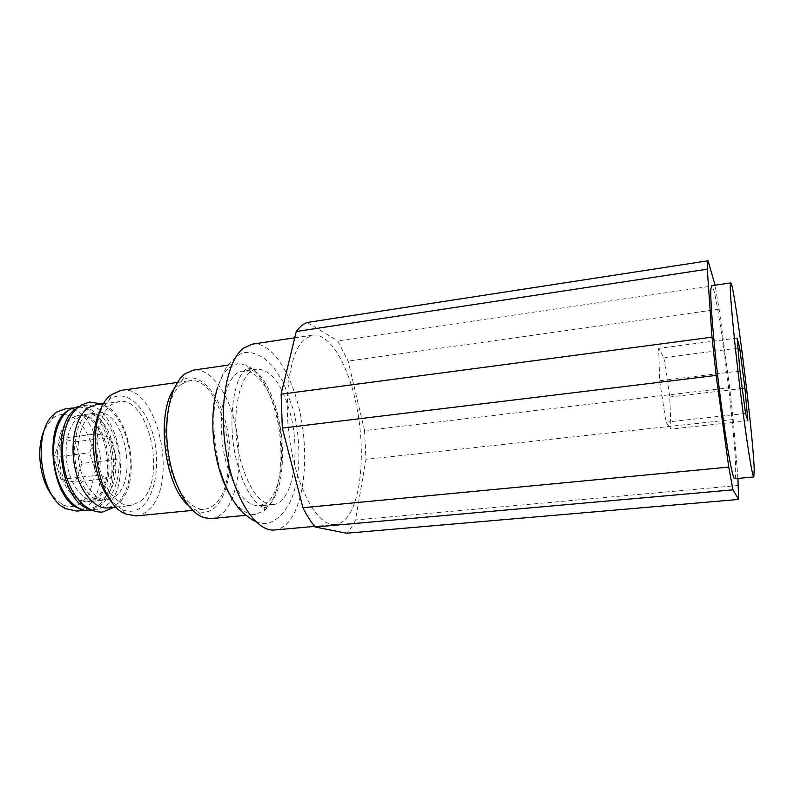 <?xml version="1.0" encoding="UTF-8"?>
<svg xmlns="http://www.w3.org/2000/svg" width="794" height="794" viewBox="0 0 794 794"><rect width="100%" height="100%" fill="white"/><g stroke="black" fill="none" stroke-linecap="round" stroke-linejoin="round"><path stroke-width="0.6" stroke-dasharray="3.97 2.98" d="M87.648 501.788L96.094 498.056C119.616 480.737 104.083 410.389 77.355 415.51L70.785 418.091C60.205 425.068 54.776 447.082 59.044 467.716C63.222 488.379 76.075 503.168 87.648 501.788L107.597 499.704C96.273 501.064 83.648 486.136 79.489 465.314C75.241 444.541 80.482 422.398 90.814 415.411L97.235 412.84C123.368 407.798 138.801 478.613 115.845 495.982L107.597 499.704M79.638 508.666L88.174 509.917L98.406 505.361C126.137 484.479 107.706 401.486 75.956 407.481L67.947 410.706M141.004 500.974C167.266 479.993 149.113 395.799 118.892 401.595L111.676 404.513C99.716 412.642 93.613 439.102 98.615 464.103C103.498 489.154 118.237 507.088 131.298 505.53L141.004 500.974M108.143 507.892L118.137 503.336C145.193 482.395 126.891 398.856 95.836 404.751M76.889 511.068L87.241 506.512C115.358 485.65 96.858 402.975 64.711 409.019M111.815 501.689L122.187 509.609C129.67 512.735 136.459 511.564 142.573 506.106C156.458 493.461 160.646 459.944 152.517 432.641C144.577 405.208 125.204 388.633 110.029 399.094L100.868 409.912M136.3 515.901C140.647 515.445 144.637 513.539 148.26 510.185C179.434 484.36 157.639 383.512 121.323 390.34M181.667 384.058C168.556 393.566 162.016 426.12 167.901 457.304C173.678 488.538 190.302 510.929 204.614 509.212C208.594 508.785 212.226 506.88 215.511 503.495C243.738 477.462 222.528 374.381 189.29 380.773L181.667 384.058M188.039 505.153L197.766 511.366C204.644 513.529 210.817 511.802 216.276 506.185C230.181 491.665 234.032 453.92 225.695 422.477C217.556 390.926 197.964 370.341 182.134 380.296L174.134 388.623M211.303 518.581C215.978 518.085 220.226 515.812 224.047 511.753C238.081 496.657 242.716 459.577 235.739 426.507C228.87 393.407 210.827 367.741 193.587 370.093M230.647 496.2C238.736 508.984 247.023 515.048 255.529 514.393L263.975 510.86L267.409 507.565C281.751 491.476 285.036 447.965 275.647 412.86C268.878 387.889 259.201 372.009 246.606 365.2L237.555 363.761L229.674 367.304C224.732 371.255 220.722 377.914 217.655 387.293M273.205 504.527C292.807 503.396 301.065 453.215 290.237 413.307C282.168 384.286 271.111 369.577 257.058 369.18C238.736 369.686 229.019 420.681 241.138 462.545C249.703 490.553 260.402 504.547 273.205 504.527L259.261 505.887C246.17 505.937 235.292 492.032 226.627 464.172C214.39 422.517 224.464 371.721 243.182 371.145L250.983 372.366C262.199 378.311 270.853 392.514 276.947 414.984C286.168 449.116 281.691 491.823 266.556 502.87L263.975 510.86M259.261 505.887L266.556 502.87M252.413 344.13C271.836 341.48 292.271 373.885 300.479 414.855C308.797 455.816 304.549 501.808 289.254 521.082C284.937 526.442 280.044 529.409 274.585 529.975M335.227 524.566C318.88 526.63 298.475 492.945 290.634 445.861C282.664 398.846 289.691 351.236 304.717 338.969L312.628 335.118C330.125 332.765 348.993 366.054 356.943 407.798C365.002 449.533 361.836 496.22 348.328 515.663C344.517 521.082 340.15 524.05 335.227 524.566L314.732 526.392M737.934 478.415L733.199 419.5L729.696 387.69L364.565 430.616L365.965 459.369L355.504 519.961C352.873 525.638 349.836 530.055 346.402 533.231M364.565 430.616L348.119 361.101L337.768 340.904L307.109 322.493M733.199 419.5L365.965 459.369M738.509 485.471L355.504 519.961M729.696 387.69L719.156 309.203L715.076 285.205M734.728 478.713C735.363 478.574 735.671 476.033 735.661 471.07C736.018 434.844 716.654 283.647 711.702 285.701M737.963 348.139L663.853 357.647L658.692 348.368L659.645 380.773L665.987 422.17L670.96 429.068L669.789 397L663.853 357.647M737.08 338.085L658.692 348.368M742.271 388.524L669.789 397M747.869 420.78L670.96 429.068M745.536 413.426L665.987 422.17M739.978 370.987L659.645 380.773M719.156 309.203L348.119 361.101M715.176 285.552L337.768 340.904M53.049 496.627L62.2 504.389C69.237 507.862 75.718 507.237 81.663 502.493C93.94 492.469 98.019 465.353 91.072 443.409C84.293 421.346 67.43 408.503 54.29 417.217L52.007 418.964L44.94 428.661M81.951 463.438L75.122 482.127L60.999 479.368L53.784 457.165L61.069 438.328L75.093 441.841L81.951 463.438L116.787 459.339L110.326 478.196L96.709 475.328L89.633 452.818L96.531 433.822L110.068 437.454L116.787 459.339M75.122 482.127L110.326 478.196M75.093 441.841L110.068 437.454M61.069 438.328L96.531 433.822M53.784 457.165L89.633 452.818M60.999 479.368L96.709 475.328M85.692 414.309C112.212 409.208 127.745 479.884 104.411 497.262L96.034 500.994C84.541 502.364 71.748 487.496 67.579 466.723C63.312 445.99 68.671 423.887 79.172 416.89L85.692 414.309L78.755 415.232L72.185 417.823C61.595 424.82 56.176 446.883 60.453 467.557C64.632 488.27 77.494 503.098 89.077 501.719L97.523 497.987C121.045 480.618 105.483 410.121 78.755 415.232M77.226 406.548C109.403 400.484 128.082 484.668 100.014 505.887L89.633 510.522M77.038 408.255L84.164 405.595C116.093 399.561 134.732 483.943 106.892 505.183L96.6 509.817L89.047 508.904M77.355 415.51L97.235 412.84M104.034 403.63L118.892 401.595M72.343 407.977L75.956 407.481M116.371 507.048L131.298 505.53M84.551 510.284L88.174 509.917M122.187 509.609L126.246 514.145M109.086 399.779L111.954 394.41M192.654 510.383L204.614 509.212M182.134 380.296L186.57 372.723M197.766 511.366L203.869 517.668M245.892 515.306L255.529 514.393M250.983 372.366L246.606 365.2M227.977 365.141L237.555 363.761M257.058 369.18L243.182 371.145M312.628 335.118L294.733 337.797M177.39 382.45L189.29 380.773M62.2 504.389L65.813 508.726M52.007 418.964L54.498 413.892M255.599 521.489C261.663 523.703 266.238 524.169 269.335 522.889C274.168 520.695 277.93 518.204 280.61 515.425C282.604 513.629 285.572 509.559 289.492 503.198C300.916 480.37 301.531 443.141 293.472 410.002L282.912 381.309L272.699 366.074L264.739 358.878C257.544 353.409 246.736 350.442 240.691 353.886C237.763 355.226 233.764 358.67 228.682 364.228C223.908 370.59 219.779 380.167 216.276 392.961C212.117 415.5 213.358 443.37 219.769 468.748L220.275 470.554M277.255 412.761C282.714 434.735 283.944 455.945 280.947 476.39C278.158 496.002 268.193 508.696 264.998 507.545C259.618 506.83 269.087 503.078 265.394 507.743C262.854 507.753 259.906 506.125 256.541 502.85C248.988 494.98 242.785 482.583 237.942 465.661C225.873 426.199 233.267 372.098 248.711 367.9C254.249 368.218 245.257 372.862 248.373 368.188C260.283 369.825 271.429 390.37 277.255 412.761M101.88 500.379L100.57 500.567C100.719 501.927 86.615 499.605 78.169 474.137C70.398 450.734 76.125 420.125 87.886 414.359L92.799 413.307C93.553 412.85 95.717 413.426 99.29 415.014C105.612 418.299 111.398 427.768 116.658 443.429C124.668 470.753 111.994 499.218 107.071 498.761L101.88 500.379M113.959 507.297L116.658 504.934C123.368 496.568 127.397 488.389 128.757 480.41C130.831 469.492 130.802 458.118 128.668 446.288C123.854 424.74 114.842 410.637 101.632 403.957M78.834 406.727L80.968 405.218M96.034 500.994L89.077 501.719M96.6 509.817L91.886 510.294M84.164 405.595L79.201 406.28"/><path stroke-width="1.19" d="M67.947 410.706C42.439 425.237 51.431 500.548 79.638 508.666M104.034 403.63L95.836 404.751L88.412 407.689C76.105 415.808 69.743 442.099 74.765 466.892C79.678 491.734 94.724 509.48 108.143 507.892L116.371 507.048M72.343 407.977L64.711 409.019L57.019 411.967L54.498 413.892C31.849 430.725 39.839 497.699 65.813 508.726L76.889 511.068L84.551 510.284M100.868 409.912C87.36 432.799 93.305 482.623 111.815 501.689M177.39 382.45L121.323 390.34L111.954 394.41C83.33 412.155 94.248 503.644 126.246 514.145L136.3 515.901L192.654 510.383M174.134 388.623C155.793 413.595 164.338 485.194 188.039 505.153M227.977 365.141L193.587 370.093L185.161 373.686C171.325 383.611 163.475 416.235 167.951 450.188C172.338 484.151 188.128 512.696 203.869 517.668L211.303 518.581L245.892 515.306M217.655 387.293C210.827 407.937 211.224 441.097 218.876 467.924C222.012 479.01 225.933 488.439 230.647 496.2M314.732 526.392L274.585 529.975C256.422 532.179 234.369 499.357 226.409 453.275C218.31 407.262 226.776 360.416 243.589 348.07L252.413 344.13L294.733 337.797M296.251 331.505C299.586 326.91 303.199 323.902 307.109 322.493L708.049 260.769L707.285 269.196L712.01 337.162L281.126 394.181L296.251 331.505L707.285 269.196M282.307 428.105L302.941 507.713C306.851 515.624 310.96 522.045 315.258 526.998L732.971 489.848L728.753 467.09L716.138 375.413L282.307 428.105L281.126 394.181M315.258 526.998L346.402 533.231L738.609 499.436L737.934 478.415M728.753 467.09L302.941 507.713M732.971 489.848L738.609 499.436M716.138 375.413L712.01 337.162M715.076 285.205L708.049 260.769M730.698 282.912L711.702 285.701L710.908 288.728C709.975 299.467 713.945 346.958 720.039 395.313C726.123 443.717 732.604 479.546 734.728 478.713L753.853 476.956L754.211 469.323C753.089 433.058 734.053 281.106 730.698 282.912L730.262 285.9C730.023 296.589 734.549 344.288 740.574 392.931C746.598 441.633 752.424 477.73 753.853 476.956M739.68 347.921L737.08 338.085L739.978 370.987L745.536 413.426L747.869 420.78L744.921 388.216L739.68 347.921L737.963 348.139M744.921 388.216L742.271 388.524M44.94 428.661C35.452 447.022 39.511 481.015 53.049 496.627M91.886 510.294L89.633 510.522C75.748 512.16 60.225 494.305 55.233 469.264C50.111 444.273 56.791 417.743 69.564 409.525L79.201 406.28M89.047 508.904C59.907 502.155 50.012 422.894 76.552 408.573L77.038 408.255M220.275 470.554C224.712 487 233.644 502.741 239.451 509.014C244.215 514.969 253.107 520.586 255.599 521.489M78.834 406.727C65.852 416.294 58.885 443.29 64.393 469.026C69.842 494.354 85.305 512.984 102.625 512.061L113.959 507.297M80.968 405.218L89.494 402.002L101.632 403.957"/></g></svg>
